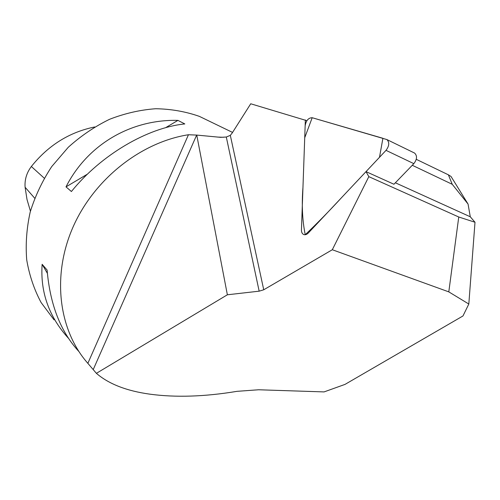 <?xml version="1.0" encoding="UTF-8"?>
<svg xmlns="http://www.w3.org/2000/svg" width="500" height="500" viewBox="0 0 500 500"><rect width="100%" height="100%" fill="white"/><g stroke="black" fill="none" stroke-linecap="round" stroke-linejoin="round"><path stroke-width="0.75" d="M227.369 294.788L96.388 373.325L87.856 363.331L188.444 134.744L196.756 135.081L227.369 294.788L259.163 291.169L226.3 137.019L230.325 135.369L232.219 132.963L250.731 103.775L306.887 120.688M416.269 159.319L448.394 174.825L452.238 184.294L412.275 165.281M96.388 373.325C108.737 383.988 126.569 390.938 149.881 394.169C175.706 397.65 204.744 396.706 237 391.337L258.556 389.769L324.069 391.912L345 384.4L462.969 315.969L468.819 304.031L448.8 291.875L458.756 217.006L475 222.25L470.275 216.781L468.056 204.062L451.019 176.462L448.394 174.825M470.275 216.781L395.363 182.787M452.238 184.294L468.056 204.062M305.356 119.963L301.45 229.856C301.425 232.194 302.15 233.744 303.625 234.5C305.169 235.094 306.75 234.575 308.381 232.931L366.019 171.631L393.95 184.25L413.844 163.656L386.019 150.356C389.312 145.919 389.606 142.325 386.894 139.569L312.188 117.719C308.45 117.794 306.1 120.475 305.15 125.763L301.45 229.856C301.425 232.194 302.15 233.744 303.625 234.5C305.169 235.094 306.75 234.575 308.381 232.931L386.019 150.356M259.163 291.169L263.738 289.781L332.306 249.737L368.825 176.65L366.019 171.631M458.756 217.006L368.825 176.65M448.8 291.875L332.306 249.737M468.819 304.031L475 222.25M54.075 319.881L41.087 302.512C34.112 289.419 29.325 275.2 26.713 259.856C25.463 244.1 26.631 228.144 30.213 211.994C35.169 196.025 42.331 180.9 51.7 166.612L68.275 147.275C80.919 135.875 94.688 126.55 109.575 119.294C124.825 113.375 140.213 109.85 155.744 108.731C171.069 109 185.625 111.55 199.412 116.394L211.644 122.306M188.444 134.744C140.619 142.238 93.362 179.681 72.5 228.275C51.625 276.9 59.044 330.775 87.856 363.331M226.3 137.019L220.594 137.338L196.756 135.081M71.406 191.519L66 186.869C87.65 144.25 131.256 119.2 177.925 120.381L184.812 123.931C147.55 127.675 101.15 154.769 71.406 191.519M68.475 338.306C48.987 316.869 40.206 292.2 42.131 264.294L47.106 270.038C50.062 304.644 60.631 331.775 78.812 351.425M30.438 211.163L27.006 199.488L25.106 187.269C24.544 179.731 26.625 172.806 31.356 166.494C48.3 145.331 69.4 132.156 94.65 126.969M42.131 264.294L47.369 273.331M177.925 120.381L165.569 127.719M87.519 174.088L66 186.869M414 152.787L414.613 153.088C417.369 155.825 417.113 159.35 413.844 163.656M312.188 117.719L382.912 138.287L379.487 157.306L341.475 197.738C329.231 211.05 317.15 223.381 305.244 234.725C302.362 220.631 301.6 204.8 302.969 187.225L304.725 137.762L312.188 117.719M230.325 135.369L263.738 289.781M223.412 137.275L217.438 137.075M31.356 166.494L44.244 178.181M25.106 187.269L34.688 198.188M196.669 135.05L93.269 369.487M232.562 132.425L199.412 116.394M220.631 137.325L221.169 137.344M386.894 139.569L414.613 153.088"/></g></svg>
